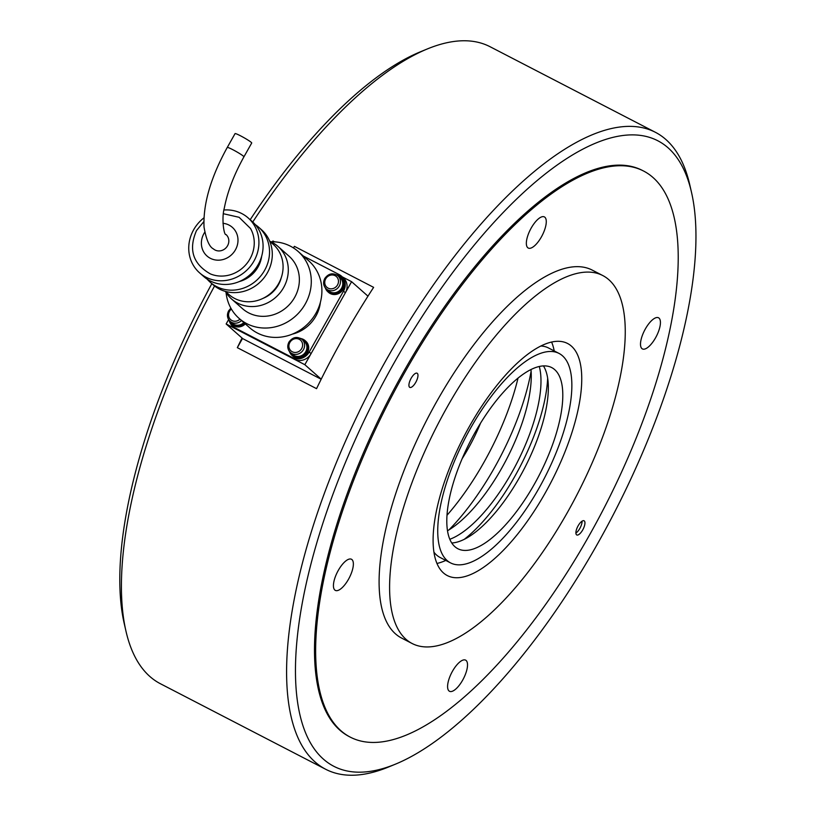 <?xml version="1.0" encoding="UTF-8"?>
<svg xmlns="http://www.w3.org/2000/svg" width="816" height="816" viewBox="0 0 816 816"><rect width="100%" height="100%" fill="white"/><g stroke="black" fill="none" stroke-linecap="round" stroke-linejoin="round"><path stroke-width="1.22" d="M589.183 535.612A318.781 119.932 117.4 0 0 643.457 170.972A318.781 119.932 117.4 0 0 404.685 372.565A318.781 119.932 117.4 0 0 350.411 737.205A318.781 119.932 117.4 0 0 589.183 535.612M447.525 530.737A105.193 39.576 117.4 0 0 501.932 467.823A105.193 39.576 117.4 0 0 530.971 369.495M449.84 539.274A105.193 39.576 117.4 0 0 511.632 472.841A105.193 39.576 117.4 0 0 539.284 366.455M437.009 563.448A130.703 49.174 117.4 0 0 445.791 560.429M469.598 426.095A130.703 49.174 117.4 0 0 447.352 575.596A130.703 49.174 117.4 0 0 545.251 492.946A130.703 49.174 117.4 0 0 567.497 343.444A130.703 49.174 117.4 0 0 469.598 426.095M567.385 512.509A207.203 77.959 117.4 0 0 602.667 275.492A207.203 77.959 117.4 0 0 447.464 406.531A207.203 77.959 117.4 0 0 412.182 643.538A207.203 77.959 117.4 0 0 567.385 512.509M602.667 275.492L592.171 270.065A207.203 77.959 117.4 0 0 436.968 401.095A207.203 77.959 117.4 0 0 401.696 638.112L412.182 643.538M527.738 247.687A17.534 6.599 -62.6 0 1 530.839 228.704A17.534 6.599 -62.6 0 1 544.364 216.903A17.534 6.599 -62.6 0 1 544.884 217.25A17.534 6.599 -62.6 0 1 541.783 236.232A17.534 6.599 -62.6 0 1 528.248 248.044A17.534 6.599 -62.6 0 1 527.738 247.687M409.55 387.223A7.966 2.999 -62.6 0 1 410.958 378.604A7.966 2.999 -62.6 0 1 417.109 373.228A7.966 2.999 -62.6 0 1 417.343 373.391A7.966 2.999 -62.6 0 1 415.936 382.021A7.966 2.999 -62.6 0 1 409.785 387.386A7.966 2.999 -62.6 0 1 409.55 387.223M645.395 328.868A17.534 6.599 -62.6 0 1 658.522 317.781A17.534 6.599 -62.6 0 1 655.544 337.834A17.534 6.599 -62.6 0 1 642.406 348.922A17.534 6.599 -62.6 0 1 645.395 328.868M466.13 660.491A17.534 6.599 -62.6 0 1 463.029 679.473A17.534 6.599 -62.6 0 1 449.494 691.285A17.534 6.599 -62.6 0 1 448.984 690.928A17.534 6.599 -62.6 0 1 452.084 671.945A17.534 6.599 -62.6 0 1 465.61 660.134A17.534 6.599 -62.6 0 1 466.13 660.491M348.473 579.309A17.534 6.599 -62.6 0 1 335.345 590.396A17.534 6.599 -62.6 0 1 338.324 570.343A17.534 6.599 -62.6 0 1 351.461 559.256A17.534 6.599 -62.6 0 1 348.473 579.309M584.317 520.955A7.966 2.999 -62.6 0 1 582.91 529.574A7.966 2.999 -62.6 0 1 576.759 534.949A7.966 2.999 -62.6 0 1 576.524 534.786A7.966 2.999 -62.6 0 1 577.932 526.157A7.966 2.999 -62.6 0 1 584.083 520.792A7.966 2.999 -62.6 0 1 584.317 520.955M554.217 350.931A130.703 49.174 117.4 0 0 551.606 342.016M554.686 369.628A102.01 38.383 117.4 0 0 551.687 367.567A102.01 38.383 117.4 0 0 472.964 436.274A102.01 38.383 117.4 0 0 454.92 546.7A102.01 38.383 117.4 0 0 457.919 548.76A102.01 38.383 117.4 0 0 536.642 480.053A102.01 38.383 117.4 0 0 554.686 369.628M447.117 560.531A117.953 44.38 117.4 0 0 450.585 562.918A117.953 44.38 117.4 0 0 541.61 483.47A117.953 44.38 117.4 0 0 562.479 355.796A117.953 44.38 117.4 0 0 559.011 353.41A117.953 44.38 117.4 0 0 467.986 432.857A117.953 44.38 117.4 0 0 447.117 560.531M434.01 552.259A117.953 44.38 117.4 0 0 436.631 555.094A117.953 44.38 117.4 0 0 440.099 557.481L450.585 562.918M464.263 539.325A117.147 44.074 117.4 0 0 547.658 378.196M559.011 353.41L548.525 347.983A117.953 44.38 117.4 0 0 540.743 346.025M451.768 542.977A102.01 38.383 117.4 0 0 470.036 536.01A102.01 38.383 117.4 0 0 548.281 384.815A102.01 38.383 117.4 0 0 543.415 365.884M643.457 170.972L642.274 170.371A318.781 119.932 117.4 0 0 396.26 385.081A318.781 119.932 117.4 0 0 339.854 730.147A318.781 119.932 117.4 0 0 349.228 736.593L350.411 737.205M668.018 147.757A352.257 132.529 117.4 0 0 393.812 363.395A352.257 132.529 117.4 0 0 323.493 759.196A352.257 132.529 117.4 0 0 395.587 764.102A352.257 132.529 117.4 0 0 613.448 514.386A352.257 132.529 117.4 0 0 691.499 192.321A352.257 132.529 117.4 0 0 668.018 147.757M691.499 192.321L689.795 184.885A358.632 134.926 117.4 0 0 665.887 139.516A358.632 134.926 117.4 0 0 655.34 132.263A358.632 134.926 117.4 0 0 378.573 373.81A358.632 134.926 117.4 0 0 315.129 762.011A358.632 134.926 117.4 0 0 325.666 769.264A358.632 134.926 117.4 0 0 388.528 767.009L395.587 764.102M655.34 132.263L490.09 46.736A358.632 134.926 117.4 0 0 427.227 48.991A358.632 134.926 117.4 0 0 252.756 222.003M214.557 285.998A358.632 134.926 117.4 0 0 125.96 631.115A358.632 134.926 117.4 0 0 149.869 676.484A358.632 134.926 117.4 0 0 160.415 683.737L325.666 769.264M293.413 247.901A358.632 134.926 -62.6 0 1 294.413 246.35L373.626 287.354A358.632 134.926 117.4 0 0 316.547 388.661L237.323 347.667A358.632 134.926 -62.6 0 1 242.056 338.038M427.227 48.991L420.169 51.898A352.257 132.529 117.4 0 0 250.186 219.718M211.834 283.682A352.257 132.529 117.4 0 0 124.256 623.679L125.96 631.115M294.413 246.35L293.505 247.962M242.525 338.446L237.323 347.667M367.975 296.167L351.604 281.693L304.837 364.701L226.144 323.972L228.623 319.556M321.208 379.175L304.837 364.701M321.178 379.236L242.75 338.65L226.144 323.972M272.462 241.76L272.911 240.975L274.574 241.832M342.312 276.889L351.604 281.693M289.496 351.543A9.884 9.119 -48.5 0 0 291.985 355.388A9.884 9.119 -48.5 0 0 293.699 356.561A9.884 9.119 -48.5 0 0 306.061 353.134A9.884 9.119 -48.5 0 0 305.072 340.578A9.884 9.119 -48.5 0 0 303.358 339.405A9.884 9.119 -48.5 0 0 300.951 338.579M291.985 355.388L292.72 356.041A9.884 9.119 -48.5 0 0 294.433 357.214A9.884 9.119 -48.5 0 0 306.796 353.787A9.884 9.119 -48.5 0 0 305.806 341.231L305.072 340.578M245.33 323.911A9.884 9.119 131.5 0 1 234.1 325.982A9.884 9.119 131.5 0 1 232.387 324.819L231.652 324.166A9.884 9.119 131.5 0 1 229.163 320.321M244.586 323.258A9.884 9.119 131.5 0 1 233.366 325.329A9.884 9.119 131.5 0 1 231.652 324.166M325.349 287.915A9.884 9.119 -48.5 0 0 327.838 291.751A9.884 9.119 -48.5 0 0 329.552 292.924A9.884 9.119 -48.5 0 0 341.914 289.507A9.884 9.119 -48.5 0 0 340.925 276.94A9.884 9.119 -48.5 0 0 339.211 275.767A9.884 9.119 -48.5 0 0 336.814 274.951M327.838 291.751L328.573 292.403A9.884 9.119 -48.5 0 0 330.286 293.576A9.884 9.119 -48.5 0 0 342.649 290.159A9.884 9.119 -48.5 0 0 341.669 277.593L340.925 276.94M228.674 310.988A8.762 8.089 -48.5 0 0 230.081 321.29L232.387 323.33A8.762 8.089 -48.5 0 0 233.906 324.37A8.762 8.089 -48.5 0 0 243.811 322.575M324.86 278.572A8.762 8.089 -48.5 0 0 326.267 288.874L328.583 290.914A8.762 8.089 -48.5 0 0 330.092 291.955A8.762 8.089 -48.5 0 0 341.068 288.925A8.762 8.089 -48.5 0 0 340.19 277.777L337.885 275.737A8.762 8.089 -48.5 0 0 336.365 274.696M289.007 342.21A8.762 8.089 -48.5 0 0 290.414 352.512L292.72 354.552A8.762 8.089 -48.5 0 0 294.239 355.592A8.762 8.089 -48.5 0 0 305.204 352.553A8.762 8.089 -48.5 0 0 304.337 341.414L302.022 339.374A8.762 8.089 -48.5 0 0 300.512 338.334M582.053 521.169A7.966 2.999 -62.6 0 1 575.902 533.072M518.038 378.043A140.587 52.887 -62.6 0 1 447.035 515.233M531.114 371.198A140.587 52.887 -62.6 0 1 448.994 529.859M243.923 156.835C233.947 174.818 227.419 191.903 224.318 208.09C221.381 218.137 223.961 235.804 226.012 234.529A9.568 8.823 131.5 0 1 226.97 246.687A9.568 8.823 131.5 0 1 215.006 249.992A9.568 8.823 131.5 0 1 213.353 248.86C209.335 246.891 206.224 239.629 204.031 227.062C203.051 203.888 210.793 177.347 227.266 147.451L235.059 133.62A9.568 0.836 -150.6 0 1 240.618 135.864A9.568 0.836 -150.6 0 1 251.716 143.004L243.923 156.835A9.568 0.836 -150.6 0 0 232.825 149.695A9.568 0.836 -150.6 0 0 227.266 147.451M320.372 302.359A35.068 32.344 131.5 0 1 292.271 334.152M226.063 292.546A44.625 41.167 -48.5 0 0 239.027 318.342A44.625 41.167 -48.5 0 0 246.748 323.636A44.625 41.167 -48.5 0 0 302.583 308.183A44.625 41.167 -48.5 0 0 298.126 251.461A44.625 41.167 -48.5 0 0 290.404 246.167A44.625 41.167 -48.5 0 0 270.943 241.771M239.027 318.342L249.635 327.716A44.625 41.167 -48.5 0 0 257.356 333.01A44.625 41.167 -48.5 0 0 313.191 317.557A44.625 41.167 -48.5 0 0 308.744 260.834L298.126 251.461M237.589 303.103A35.068 32.344 -48.5 0 0 281.459 290.965A35.068 32.344 -48.5 0 0 277.96 246.391A35.068 32.344 -48.5 0 0 271.891 242.24A35.068 32.344 -48.5 0 0 269.708 241.22L273.217 244.331A33.476 30.875 -48.5 0 1 276.553 286.875A33.476 30.875 -48.5 0 1 234.682 298.462A33.476 30.875 -48.5 0 1 228.888 294.494L225.379 291.394A35.068 32.344 -48.5 0 0 231.52 298.952A35.068 32.344 -48.5 0 0 237.589 303.103M231.52 298.952L242.587 308.734A35.068 32.344 -48.5 0 0 248.666 312.885A35.068 32.344 -48.5 0 0 292.526 300.747A35.068 32.344 -48.5 0 0 289.027 256.173L277.96 246.391M263.017 298.36A28.693 26.469 -48.5 0 0 281.255 277.726M207.142 279.133A36.659 33.813 -48.5 0 0 210.171 282.203A36.659 33.813 -48.5 0 0 216.515 286.549A36.659 33.813 -48.5 0 0 262.375 273.86A36.659 33.813 -48.5 0 0 258.723 227.266A36.659 33.813 -48.5 0 0 255.296 224.635M210.171 282.203L212.935 284.651A36.659 33.813 -48.5 0 0 219.28 288.997A36.659 33.813 -48.5 0 0 265.149 276.308A36.659 33.813 -48.5 0 0 261.487 229.714L258.723 227.266M239.302 281.551A28.693 26.469 -48.5 0 0 261.661 256.265M203.898 217.892A36.659 33.813 -48.5 0 0 199.563 272.83A36.659 33.813 -48.5 0 0 205.907 277.175A36.659 33.813 -48.5 0 0 251.767 264.486A36.659 33.813 -48.5 0 0 248.115 217.892A36.659 33.813 -48.5 0 0 241.76 213.547A36.659 33.813 -48.5 0 0 223.982 210.018M199.563 272.83L203.714 276.502A36.659 33.813 -48.5 0 0 210.059 280.847A36.659 33.813 -48.5 0 0 255.918 268.158A36.659 33.813 -48.5 0 0 252.266 221.554L248.115 217.892M203.806 221.656L196.523 230.551C188.282 249.492 192.892 263.945 210.375 273.911A31.773 29.315 -48.5 0 0 249.982 258.896A31.773 29.315 -48.5 0 0 250.512 228.49L239.108 217.301L223.451 213.741M232.58 326.257L234.427 327.889A12.75 11.761 -48.5 0 0 236.63 329.399L294.341 359.264A12.75 11.761 -48.5 0 0 311.069 353.634L309.223 352.002A12.75 11.761 131.5 0 1 292.495 357.643L234.794 327.767A12.75 11.761 131.5 0 1 232.58 326.257A12.75 11.761 131.5 0 1 229.082 320.219M309.223 352.002L343.526 291.139L345.372 292.76L311.069 353.634M303.297 256.02L339.262 274.635A12.75 11.761 131.5 0 1 341.476 276.145A12.75 11.761 131.5 0 1 343.526 291.139M345.372 292.76A12.75 11.761 -48.5 0 0 343.322 277.777L341.476 276.145M230.887 308.183L228.602 310.886C226.664 314.843 227.164 318.311 230.081 321.29A8.762 8.089 -48.5 0 0 231.601 322.33A8.762 8.089 -48.5 0 0 241.505 320.535M239.945 319.158A7.171 6.62 131.5 0 1 231.917 320.535A7.171 6.62 131.5 0 1 229.531 311.253A7.171 6.62 131.5 0 1 231.377 309.06M326.267 288.874A8.762 8.089 -48.5 0 0 327.787 289.915A8.762 8.089 -48.5 0 0 339.293 286.039A8.762 8.089 -48.5 0 0 337.885 275.737C332.908 272.503 328.542 273.411 324.788 278.47C322.861 282.438 323.35 285.906 326.267 288.874M325.717 278.848A7.171 6.62 131.5 0 1 335.121 275.675A7.171 6.62 131.5 0 1 337.518 284.957A7.171 6.62 131.5 0 1 328.103 288.13A7.171 6.62 131.5 0 1 325.717 278.848M290.414 352.512A8.762 8.089 -48.5 0 0 291.934 353.552A8.762 8.089 -48.5 0 0 303.43 349.676A8.762 8.089 -48.5 0 0 302.022 339.374C297.055 336.141 292.689 337.049 288.935 342.108C286.997 346.066 287.497 349.534 290.414 352.512M289.853 342.485A7.171 6.62 131.5 0 1 299.268 339.313A7.171 6.62 131.5 0 1 301.665 348.585A7.171 6.62 131.5 0 1 292.25 351.757A7.171 6.62 131.5 0 1 289.853 342.485M462.213 458.572A86.394 32.497 117.4 0 0 468.292 448.423A86.394 32.497 117.4 0 0 480.542 423.147M204.734 232.254A19.125 17.646 -48.5 0 0 203.949 233.549A19.125 17.646 -48.5 0 0 210.334 258.295A19.125 17.646 -48.5 0 0 235.426 249.839A19.125 17.646 -48.5 0 0 229.041 225.094A19.125 17.646 -48.5 0 0 222.962 223.298M292.495 357.643L294.341 359.264M236.63 329.399L234.794 327.767"/></g></svg>
